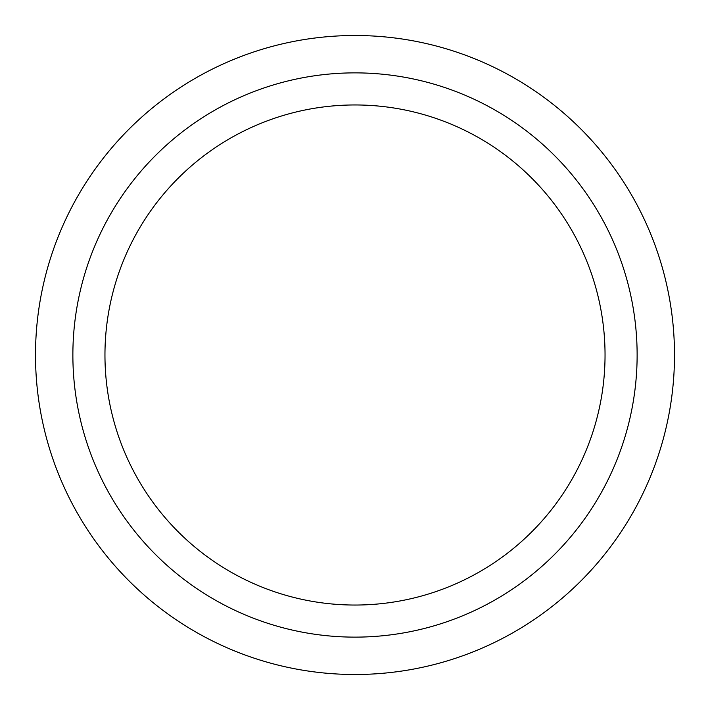 <?xml version="1.0" encoding="UTF-8"?>
<svg xmlns="http://www.w3.org/2000/svg" width="710" height="710" viewBox="0 0 710 710"><rect width="100%" height="100%" fill="white"/><g stroke="black" fill="none" stroke-linecap="round" stroke-linejoin="round"><path stroke-width="1.06" d="M355 35.5A319.5 319.5 0 0 1 674.5 355A319.5 319.5 0 0 1 355 674.5A319.5 319.5 0 0 1 35.5 355A319.5 319.5 0 0 1 355 35.5M355 104.956A250.044 250.044 0 0 0 104.956 355A250.044 250.044 0 0 0 355 605.044A250.044 250.044 0 0 0 605.044 355A250.044 250.044 0 0 0 355 104.956M637.127 355A282.127 282.127 0 0 0 355 72.873A282.127 282.127 0 0 0 72.873 355A282.127 282.127 0 0 0 355 637.127A282.127 282.127 0 0 0 637.127 355"/></g></svg>
